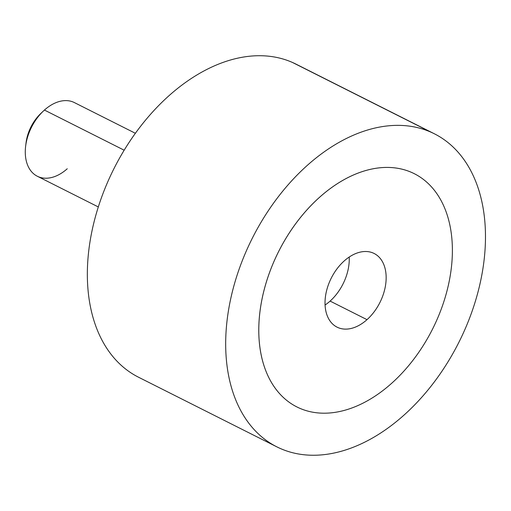 <?xml version="1.0" encoding="UTF-8"?>
<svg xmlns="http://www.w3.org/2000/svg" width="511" height="511" viewBox="0 0 511 511"><rect width="100%" height="100%" fill="white"/><g stroke="black" fill="none" stroke-linecap="round" stroke-linejoin="round"><path stroke-width="0.77" d="M296.041 64.15A175.235 115.652 116.7 0 0 292.477 62.463A175.235 115.652 116.7 0 0 112.618 171.332A175.235 115.652 116.7 0 0 138.455 377.182A175.235 115.652 -63.3 0 1 112.618 171.332A175.235 115.652 -63.3 0 1 292.477 62.463L430.811 132.106A175.235 115.652 116.7 0 0 250.952 240.975A175.235 115.652 116.7 0 0 276.783 446.825A175.235 115.652 116.7 0 0 280.347 448.505A175.235 115.652 116.7 0 0 460.207 339.636A175.235 115.652 116.7 0 0 434.376 133.786A175.235 115.652 116.7 0 0 430.811 132.106L292.477 62.463A175.235 115.652 -63.3 0 1 296.041 64.143L434.376 133.786M280.347 448.505A175.235 115.652 -63.3 0 1 249.655 243.664A175.235 115.652 -63.3 0 1 430.811 132.106A175.235 115.652 -63.3 0 1 461.503 336.947A175.235 115.652 -63.3 0 1 280.347 448.505M414.293 173.689A130.567 86.174 116.7 0 0 411.636 172.431A130.567 86.174 116.7 0 0 366.936 170.201A130.567 86.174 116.7 0 0 319.452 197.374A130.567 86.174 116.7 0 0 259.441 316.315A130.567 86.174 116.7 0 0 296.878 406.928M98.304 206.949L37.303 176.238A41.231 27.211 -63.3 0 1 25.55 146.976A41.231 27.211 -63.3 0 1 44.438 110.063L124.173 150.208L44.438 110.063A41.231 27.211 -63.3 0 1 74.382 102.583L135.383 133.288M25.633 146.255L26.055 142.793A34.358 22.676 -63.3 0 1 40.816 113.468L43.346 111.066A41.231 27.211 116.7 0 0 25.633 146.255A41.231 27.211 116.7 0 0 36.837 175.995A41.231 27.211 116.7 0 0 67.254 168.758M44.438 110.063A41.231 27.211 116.7 0 0 43.346 111.066M41.723 112.631A34.358 22.676 116.7 0 0 25.889 144.434M325.073 305.01A41.231 27.211 116.7 0 0 330.106 301.088L367 319.656A41.231 27.211 -63.3 0 1 337.049 327.136A41.231 27.211 -63.3 0 1 325.296 297.875A41.231 27.211 -63.3 0 1 344.184 260.961A41.231 27.211 -63.3 0 1 374.129 253.482A41.231 27.211 -63.3 0 1 385.882 282.743A41.231 27.211 -63.3 0 1 367 319.656L330.106 301.088A41.231 27.211 -63.3 0 1 325.073 305.01M349.217 257.039A41.231 27.211 -63.3 0 1 330.106 301.088A41.231 27.211 116.7 0 0 349.217 257.039M451.724 264.296A130.567 86.174 -63.3 0 1 391.72 383.244A130.567 86.174 -63.3 0 1 344.235 410.416A130.567 86.174 -63.3 0 1 299.535 408.18A130.567 86.174 -63.3 0 1 259.454 316.322A130.567 86.174 -63.3 0 1 319.464 197.38A130.567 86.174 -63.3 0 1 366.943 170.208A130.567 86.174 -63.3 0 1 411.642 172.437A130.567 86.174 -63.3 0 1 451.724 264.296M344.184 260.961A41.231 27.211 116.7 0 0 327.225 315.702A41.231 27.211 116.7 0 0 367 319.656A41.231 27.211 116.7 0 0 383.953 264.915A41.231 27.211 116.7 0 0 344.184 260.961M276.783 446.825L138.449 377.182"/></g></svg>
